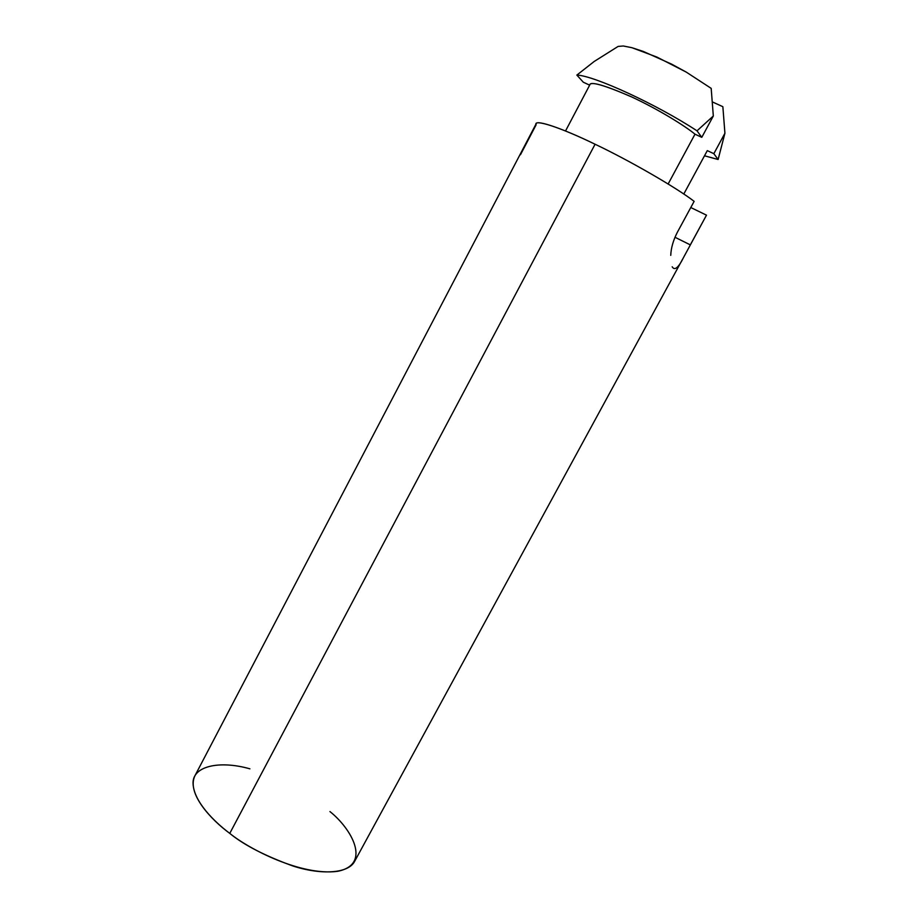 <?xml version="1.0" encoding="UTF-8"?>
<svg xmlns="http://www.w3.org/2000/svg" width="918" height="918" viewBox="0 0 918 918"><rect width="100%" height="100%" fill="white"/><g stroke="black" fill="none" stroke-linecap="round" stroke-linejoin="round"><path stroke-width="1.38" d="M690.313 244.876L674.971 237.257L690.313 244.876L706.493 215.168L690.784 207.525L706.493 215.168L683.726 257.132C678.494 267.746 674.638 270.971 672.183 266.782M520.472 154.729L536.089 124.871C532.933 118.56 559.67 126.959 595.082 144.241C629.369 160.466 677.082 188.064 694.134 201.352C677.082 188.064 629.369 160.466 595.082 144.241C562.929 128.589 536.663 119.604 536.158 123.769L194.891 775.848C186.377 793.554 211.404 820.026 229.775 833.383C243.809 844.95 264.9 855.84 293.037 866.03C320.634 875.003 348.461 873.89 354.727 861.187L682.659 259.06M329.941 811.558C351.387 828.61 372.031 864.423 337.629 871.32C301.288 876.22 248.847 849.012 229.775 833.383L595.082 144.241L229.775 833.383C213.894 821.507 194.1 801.724 193.078 784.006C191.828 766.06 219.436 760.115 249.925 768.836M677.323 232.334L694.134 201.352L677.323 232.334C673.227 240.378 671.035 248.055 670.748 255.365M713.837 153.685L724.922 133.236L722.856 106.683L712.23 101.852L722.856 106.683L724.922 133.236L718.117 159.491L713.837 153.685L707.296 150.621L713.837 153.685L718.117 159.491L704.496 155.785L718.105 159.491L724.922 133.236L713.837 153.685M683.784 194.042L707.296 150.621L683.784 194.042M711.186 88.369L713.32 116.001L701.788 137.333L694.995 134.177L668.132 184.002L694.995 134.177L701.788 137.333L697.003 130.826C656.852 104.457 594.026 75.574 576.86 75.081C594.026 75.574 656.852 104.457 697.003 130.826L713.32 116.001L711.186 88.369L686.239 72.097L656.921 57.077L631.894 47.69L623.299 45.992L618.101 46.428L594.21 61.46L576.86 75.081L594.21 61.46L618.101 46.428L623.299 45.992L631.894 47.69L643.369 51.465L671.586 64.122L686.239 72.097L711.186 88.369M576.848 75.069L583.297 82.207L589.654 85.167L583.297 82.207L576.86 75.081M589.677 85.167C589.666 80.956 603.47 84.789 631.102 96.654C658.975 109.586 685.494 126.294 694.995 134.177C685.585 126.386 659.847 110.114 632.273 97.205C604.664 85.179 590.504 81.082 589.781 84.926L565.522 130.987M713.32 116.001L697.014 130.838L701.788 137.333L713.32 116.001"/></g></svg>
